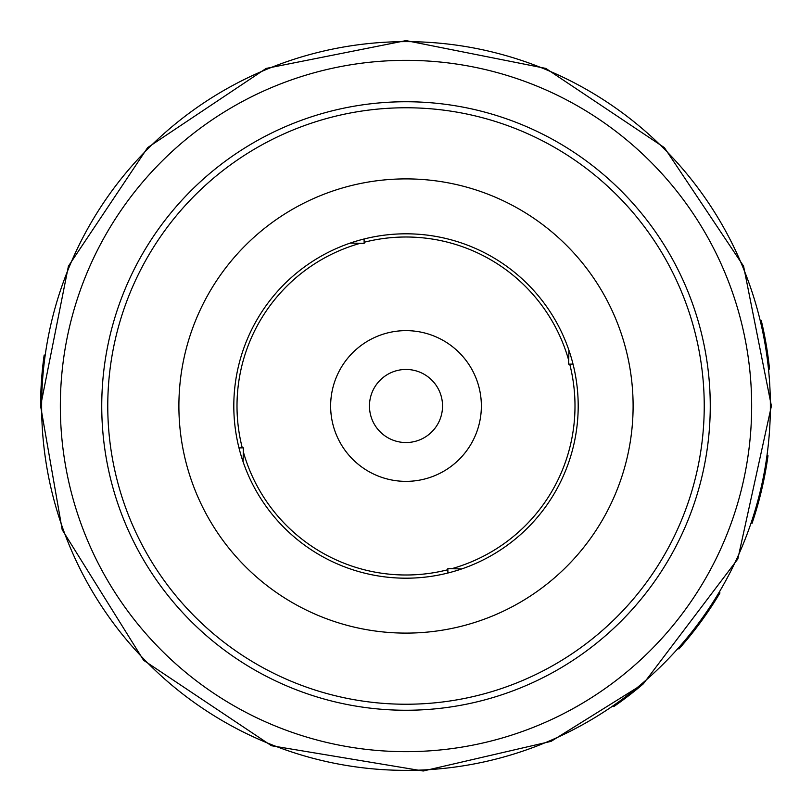 <?xml version="1.0" encoding="UTF-8"?>
<svg xmlns="http://www.w3.org/2000/svg" width="812" height="812" viewBox="0 0 812 812"><rect width="100%" height="100%" fill="white"/><g stroke="black" fill="none" stroke-linecap="round" stroke-linejoin="round"><path stroke-width="1.22" d="M633.106 406A227.106 227.106 0 0 0 406 178.894A227.106 227.106 0 0 0 178.894 406A227.106 227.106 0 0 0 406 633.106A227.106 227.106 0 0 0 633.106 406M578.195 406A172.195 172.195 0 0 0 406 233.805A172.195 172.195 0 0 0 233.805 406A172.195 172.195 0 0 0 406 578.195A172.195 172.195 0 0 0 578.195 406M350.226 243.092L364.141 243.336L364.101 238.982M768 455.725A365.4 365.4 0 0 1 752.044 523.344M719.97 592.922A365.4 365.4 0 0 1 678.913 648.981M643.307 683.856A365.4 365.4 0 0 1 613.75 706.592M568.907 350.226L568.664 364.141L573.018 364.101M461.774 568.907L447.859 568.664L447.899 573.018M243.092 461.774L243.285 451.655A168.997 168.997 0 0 0 447.859 569.73M451.655 568.715A168.997 168.997 0 0 0 569.73 364.141M568.715 360.345A168.997 168.997 0 0 0 364.141 242.27M360.345 243.285A168.997 168.997 0 0 0 242.27 447.859L238.982 447.899M243.285 451.655L243.336 447.859L242.27 447.859M330.636 406A75.364 75.364 0 0 1 406 330.636A75.364 75.364 0 0 1 481.364 406A75.364 75.364 0 0 1 406 481.364A75.364 75.364 0 0 1 330.636 406M369.46 406A36.54 36.54 0 0 1 406 369.46A36.54 36.54 0 0 1 442.54 406A36.54 36.54 0 0 1 406 442.54A36.54 36.54 0 0 1 369.46 406M40.6 406L68.411 266.174L147.622 147.632L266.163 68.421L405.99 40.6L545.816 68.411L664.368 147.611L743.579 266.153L771.4 406L737.834 558.981L643.307 683.856L551.115 741.346L423.214 770.994L271.482 745.741L143.592 660.288L62.199 529.779L40.6 406A365.4 365.4 0 0 1 44.173 355.027M761.23 320.395A365.4 365.4 0 0 1 769.522 369.034M751.658 406A345.658 345.658 0 0 0 406 60.342A345.658 345.658 0 0 0 60.342 406A345.658 345.658 0 0 0 406 751.658A345.658 345.658 0 0 0 751.658 406M710.256 406A304.256 304.256 0 0 0 406 101.744A304.256 304.256 0 0 0 101.744 406A304.256 304.256 0 0 0 406 710.256A304.256 304.256 0 0 0 710.256 406M704.237 406A298.237 298.237 0 0 0 406 107.763A298.237 298.237 0 0 0 107.763 406A298.237 298.237 0 0 0 406 704.237A298.237 298.237 0 0 0 704.237 406M41.635 406A364.365 364.365 0 0 0 406 770.365A364.365 364.365 0 0 0 770.365 406A364.365 364.365 0 0 0 406 41.635A364.365 364.365 0 0 0 41.635 406"/></g></svg>
